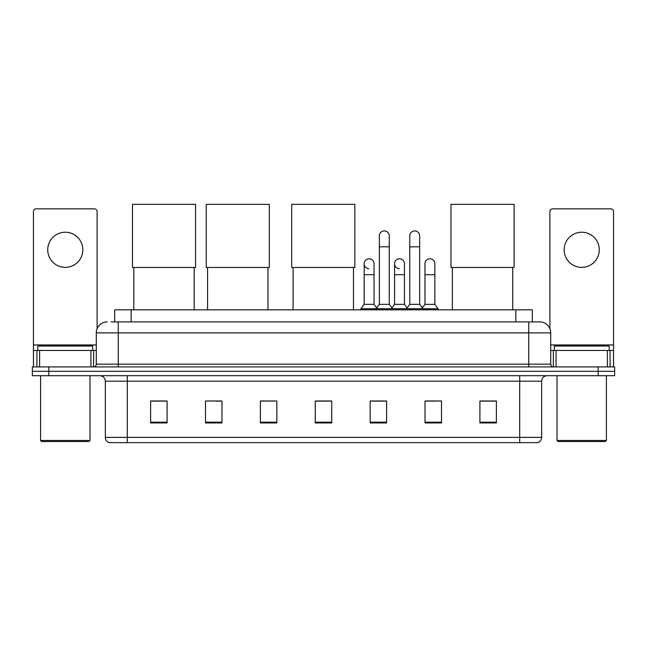 <?xml version="1.0" encoding="UTF-8"?>
<svg xmlns="http://www.w3.org/2000/svg" width="647" height="647" viewBox="0 0 647 647"><rect width="100%" height="100%" fill="white"/><g stroke="black" fill="none" stroke-linecap="round" stroke-linejoin="round"><path stroke-width="0.97" d="M114.681 321.907L114.681 309.832L532.319 309.832L532.319 321.907M111.357 321.907L539.735 321.907A10.975 10.975 0 0 1 550.71 332.882L550.71 364.164C550.856 365.822 551.778 366.736 553.46 366.914M111.106 321.907L118.239 321.907L118.239 332.882L96.29 332.882L96.29 364.164A2.742 2.742 0 0 1 93.54 366.914M107.265 321.907A10.975 10.975 0 0 0 96.29 332.882M48.816 366.914L32.35 366.914L32.35 371.305L48.816 371.305L32.35 371.305L32.35 375.697L48.816 375.697L48.816 371.305L598.184 371.305L48.816 371.305L48.816 366.914L598.184 366.914L598.184 371.305L614.65 371.305L598.184 371.305L598.184 375.697L48.816 375.697M598.184 375.697L614.65 375.697L614.65 366.914L598.184 366.914M550.71 332.882L528.761 332.882L528.761 321.907L539.735 321.907M541.66 437.38C541.507 440.009 540.188 441.764 537.706 442.653L519.703 442.653L519.703 437.38L541.66 437.38L541.66 381.18A5.491 5.491 0 0 1 547.144 375.697M519.703 442.653L109.294 442.653A5.491 5.491 0 0 1 105.34 437.38L105.34 381.18C105.016 377.848 103.188 376.02 99.856 375.697M496.378 422.944L496.378 400.994L479.912 400.994L479.912 422.944L496.378 422.944M441.497 422.944L441.497 400.994L425.03 400.994L425.03 422.944L441.497 422.944M386.615 422.944L386.615 400.994L370.149 400.994L370.149 422.944L386.615 422.944M167.088 422.944L167.088 400.994L150.622 400.994L150.622 422.944L167.088 422.944M221.97 422.944L221.97 400.994L205.503 400.994L205.503 422.944L221.97 422.944M276.851 422.944L276.851 400.994L260.385 400.994L260.385 422.944L276.851 422.944M331.733 422.944L331.733 400.994L315.267 400.994L315.267 422.944L331.733 422.944M425.03 401.108L435.407 401.108M276.851 400.994L260.385 401.108L276.851 400.994M216.648 401.108L221.97 401.108M378.818 401.108L374.597 401.108M331.733 401.108L315.267 401.108M167.088 401.108L150.622 401.108M386.615 401.108L370.149 401.108M496.378 401.108L479.912 401.108M65.282 232.233A17.566 17.566 0 0 0 47.716 249.791A17.566 17.566 0 0 0 65.282 267.357A17.566 17.566 0 0 0 82.84 249.791A17.566 17.566 0 0 0 65.282 232.233M90.936 366.914L90.936 350.448L39.621 350.448L39.621 366.914M97.115 328.716L97.115 211.593A2.742 2.742 0 0 0 94.365 208.852L36.192 208.852A2.742 2.742 0 0 0 33.45 211.593L33.45 350.448L39.621 350.448M90.936 350.448L96.29 350.448M33.45 366.914L33.45 350.448M88.882 441.553L41.683 441.553L40.583 440.453L89.973 440.453L88.882 441.553M40.583 375.697L40.583 440.453M89.973 375.697L89.973 440.453M92.723 350.448L92.723 346.056L37.841 346.056L37.841 350.448M133.824 267.462L133.824 309.832M194.197 267.462L194.197 309.832M132.457 204.347L195.572 204.347L195.572 267.462L132.457 267.462L132.457 204.347M207.59 267.462L207.59 309.832M267.963 267.462L267.963 309.832M206.215 204.347L269.33 204.347L269.33 267.462L206.215 267.462L206.215 204.347M293.099 267.462L293.099 309.832M353.464 267.462L353.464 309.832M291.724 204.347L354.839 204.347L354.839 267.462L291.724 267.462L291.724 204.347M452.366 267.462L452.366 309.832M512.731 267.462L512.731 309.832M450.991 204.347L514.106 204.347L514.106 267.462L450.991 267.462L450.991 204.347M379.368 246.83L389.251 246.83L389.251 304.349L379.368 304.349L379.368 235.856A4.941 4.941 0 0 1 384.617 230.922A4.941 4.941 0 0 1 389.251 235.856A4.941 4.941 0 0 0 384.617 230.922M379.368 304.349L376.077 308.74L376.077 309.832M389.251 304.349L392.543 308.74L360.872 308.74L360.872 309.832M409.777 304.349L409.777 246.83L419.652 246.83L419.652 304.349L409.777 304.349L406.486 308.74L392.543 308.74L392.543 309.832M409.777 246.83L409.777 235.856A4.941 4.941 0 0 1 415.026 230.922A4.941 4.941 0 0 1 419.652 235.856A4.941 4.941 0 0 0 415.026 230.922M419.652 304.349L422.944 308.74L406.486 308.74L406.486 309.832M434.857 304.349L434.857 274.708L424.974 274.708L424.974 304.349L434.857 304.349L438.148 308.74L422.944 308.74L422.944 309.832M368.798 268.667A4.941 4.941 0 0 1 364.164 263.733A4.941 4.941 0 0 1 369.421 258.8A4.941 4.941 0 0 1 374.047 263.733L374.047 274.708L364.164 274.708L364.164 263.733M374.047 274.708L374.047 304.349L364.164 304.349L364.164 274.708M364.164 304.349L360.872 308.74M374.047 304.349L376.708 307.891M399.199 268.667A4.941 4.941 0 0 1 394.573 263.733A4.941 4.941 0 0 1 399.822 258.8A4.941 4.941 0 0 1 404.448 263.733L404.448 274.708L394.573 274.708L394.573 263.733M404.448 274.708L404.448 304.349L394.573 304.349L394.573 274.708M394.573 304.349L391.912 307.891M404.448 304.349L407.117 307.891M424.974 274.708L424.974 263.733A4.941 4.941 0 0 1 430.231 258.8A4.941 4.941 0 0 1 434.857 263.733L434.857 274.708M424.974 304.349L422.313 307.891M438.148 308.74L438.148 309.832M581.718 232.233A17.566 17.566 0 0 0 564.16 249.791A17.566 17.566 0 0 0 581.718 267.357A17.566 17.566 0 0 0 599.284 249.791A17.566 17.566 0 0 0 581.718 232.233M607.379 366.914L607.379 350.448L556.064 350.448L556.064 366.914M613.55 366.914L613.55 350.448L613.55 366.914M607.379 350.448L613.55 350.448L613.55 211.593A2.742 2.742 0 0 0 610.808 208.852L552.635 208.852A2.742 2.742 0 0 0 549.885 211.593L549.885 328.716M550.71 350.448L556.064 350.448M605.317 441.553L558.118 441.553L557.027 440.453L606.417 440.453L605.317 441.553M557.027 375.697L557.027 440.453M606.417 375.697L606.417 440.453M609.159 350.448L609.159 346.056L554.277 346.056L554.277 350.448M131.147 321.907L131.147 309.832M515.853 321.907L515.853 309.832M118.239 366.914L118.239 364.164L550.71 364.164M96.29 364.164L118.239 364.164L118.239 332.882L528.761 332.882L528.761 366.914M519.703 375.697L519.703 381.18L105.34 381.18M541.66 381.18L519.703 381.18L519.703 437.38L127.297 437.38L127.297 442.653M105.34 437.38L127.297 437.38L127.297 375.697M331.733 422.184L315.267 422.184M276.851 422.184L260.385 422.184M221.97 422.184L205.503 422.184M167.088 422.184L150.622 422.184M386.615 422.184L370.149 422.184M441.497 422.184L425.03 422.184M496.378 422.184L479.912 422.184M96.29 344.956L33.45 344.956M93.637 350.448L93.637 366.914M33.49 350.448L33.49 366.914M36.919 366.914L36.919 350.448M613.55 344.956L550.71 344.956M613.51 366.914L613.51 350.448M610.081 350.448L610.081 366.914M553.363 366.914L553.363 350.448M389.251 246.83L389.251 235.856M419.652 246.83L419.652 235.856"/></g></svg>
